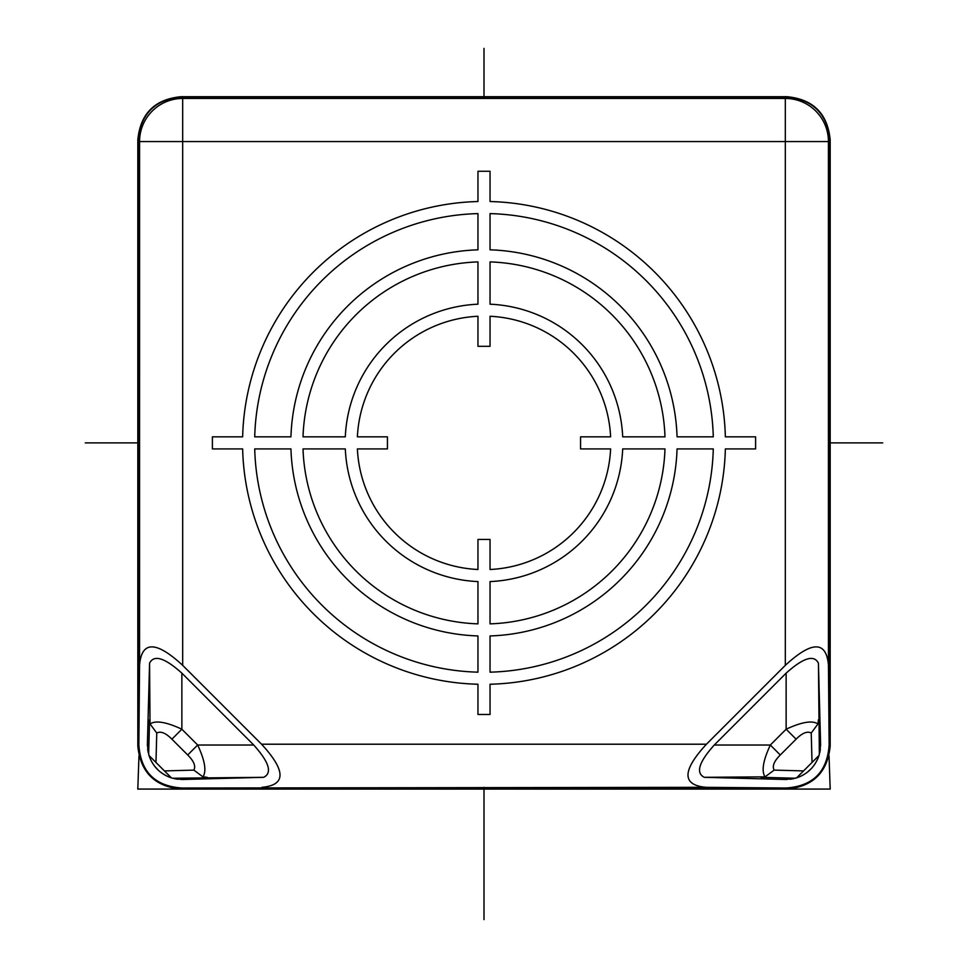 <?xml version="1.0" encoding="UTF-8"?>
<svg xmlns="http://www.w3.org/2000/svg" width="968" height="968" viewBox="0 0 968 968"><rect width="100%" height="100%" fill="white"/><g stroke="black" fill="none" stroke-linecap="round" stroke-linejoin="round"><path stroke-width="1.45" d="M787.069 789.077L180.931 789.077C154.759 786.512 140.384 772.149 137.819 745.965L137.819 139.815C140.384 113.631 154.747 99.268 180.931 96.703L787.069 96.703C813.253 99.268 827.616 113.631 830.181 139.815L830.181 745.965C827.616 772.149 813.241 786.512 787.069 789.077L830.193 789.077L829.031 755.826L830.193 789.077M138.097 745.675L138.097 140.094C140.662 113.922 155.037 99.547 181.21 96.981L786.79 96.981C812.963 99.547 827.337 113.922 829.903 140.094L829.903 745.675C827.337 771.847 812.963 786.222 786.79 788.787L181.21 788.787C155.037 786.222 140.662 771.847 138.097 745.675L138.86 744.912L139.561 664.955C141.751 640.731 156.126 640.852 182.674 665.331L182.674 141.558L785.326 141.558L785.326 665.331L706.446 744.21L261.554 744.21L182.674 665.331M181.21 96.981L182.674 98.458A43.149 43.149 135 0 0 139.561 141.558L182.674 141.558L182.674 98.446L785.326 98.458L785.326 141.558L828.439 141.558A43.149 43.149 -135 0 0 785.326 98.446L786.79 96.981M829.903 140.094L828.426 141.558L828.439 664.955L829.14 744.912C827.313 771.823 812.938 786.197 786.028 788.025L706.071 787.323C681.847 785.133 681.968 770.758 706.446 744.21M706.071 787.323L181.972 788.025C155.061 786.197 140.687 771.823 138.86 744.912M261.929 787.323C286.153 785.133 286.032 770.758 261.554 744.21M263.659 777.316L181.863 779.506L172.594 778.236L263.659 777.316C272.48 772.984 269.164 762.227 253.737 745.021L181.863 673.147L181.863 729.219L197.666 745.021L253.737 745.021M147.608 749.002L148.237 752.668M150.173 758.622L151.649 761.635M153.331 764.369L154.698 766.257M154.892 766.511L158.377 770.274M160.748 772.283L162.503 773.553M165.238 775.235L168.251 776.711M174.216 778.647L177.882 779.276M181.863 673.147C164.657 657.72 153.9 654.404 149.568 663.225L147.378 745.021L148.999 755.476C152.823 766.583 160.289 774.049 171.409 777.885L172.594 778.236M828.439 664.955C826.249 640.731 811.874 640.852 785.326 665.331M818.432 663.225L820.622 745.021L819.351 754.29L818.432 663.225C814.1 654.404 803.343 657.72 786.137 673.147L714.263 745.021L770.334 745.021L786.137 729.219L786.137 673.147M790.118 779.276L793.784 778.647M799.737 776.711L802.75 775.235M805.497 773.553L807.372 772.186M807.627 771.992L811.39 768.507M813.398 766.136L814.669 764.381M816.351 761.647L817.827 758.634M819.763 752.668L820.392 749.002M714.263 745.021C698.835 762.227 695.52 772.984 704.341 777.316L786.137 779.506L796.591 777.885C807.699 774.061 815.165 766.595 819.001 755.476L819.351 754.29M817.972 723.919C812.249 720.204 801.637 721.983 786.137 729.219L796.095 739.177C802.242 732.982 807.288 730.925 811.232 733.03L817.972 723.919L818.432 719.744M704.341 777.316L765.035 776.856C761.32 771.133 763.099 760.521 770.334 745.021L780.293 754.98L796.095 739.177M780.293 754.98C774.097 761.126 772.04 766.172 774.146 770.117L765.035 776.856M819.001 755.476L796.591 777.885M202.965 776.856C206.68 771.133 204.901 760.521 197.666 745.021L187.707 754.98C193.903 761.126 195.959 766.172 193.854 770.117L202.965 776.856L207.14 777.316M149.568 663.225L150.028 723.919C155.751 720.204 166.363 721.983 181.863 729.219L171.905 739.177L187.707 754.98M171.905 739.177C165.758 732.982 160.712 730.925 156.768 733.03L150.028 723.919M171.409 777.885L148.999 755.476M829.104 789.077L814.294 789.077M804.323 789.077L796.749 789.077M171.251 789.077L163.713 789.077M153.682 789.077L138.896 789.077M138.968 755.826L137.807 789.077L138.968 755.826L137.807 789.077L180.943 789.077M882.731 442.884L828.439 442.884M139.561 442.884L85.269 442.884M484 919.6L484 787.323M484 98.458L484 48.4M212.391 448.922L242.641 448.922A241.431 241.431 0 0 0 477.962 684.243L477.962 714.493L490.038 714.493L490.038 684.243A241.431 241.431 0 0 0 725.359 448.922L755.609 448.922L755.609 436.846L725.359 436.846A241.431 241.431 0 0 0 490.038 201.525L490.038 171.276L477.962 171.276L477.962 201.525A241.431 241.431 0 0 0 242.641 436.846L212.391 436.846L212.391 448.922M290.945 436.846L254.717 436.846A229.356 229.356 0 0 1 477.962 213.601L477.962 249.829A193.152 193.152 0 0 0 290.945 436.846M254.717 448.922L290.945 448.922A193.152 193.152 0 0 0 477.962 635.94L477.962 672.167A229.356 229.356 0 0 1 254.717 448.922M345.31 436.846L303.02 436.846A181.077 181.077 0 0 1 477.962 261.904L477.962 304.194A138.823 138.823 0 0 0 345.31 436.846M303.02 448.922L345.31 448.922A138.823 138.823 0 0 0 477.962 581.574L477.962 623.864A181.077 181.077 0 0 1 303.02 448.922M357.386 448.922L387.43 448.922L387.43 436.846L357.386 436.846A126.748 126.748 0 0 1 477.962 316.27L477.962 346.314L490.038 346.314L490.038 316.27A126.748 126.748 0 0 1 610.614 436.846L580.57 436.846L580.57 448.922L610.614 448.922A126.748 126.748 0 0 1 490.038 569.499L490.038 539.454L477.962 539.454L477.962 569.499A126.748 126.748 0 0 1 357.386 448.922M490.038 623.864L490.038 581.574A138.823 138.823 0 0 0 622.69 448.922L664.98 448.922A181.077 181.077 0 0 1 490.038 623.864M490.038 672.167L490.038 635.94A193.152 193.152 0 0 0 677.055 448.922L713.283 448.922A229.356 229.356 0 0 1 490.038 672.167M664.98 436.846L622.69 436.846A138.823 138.823 0 0 0 490.038 304.194L490.038 261.904A181.077 181.077 0 0 1 664.98 436.846M713.283 436.846L677.055 436.846A193.152 193.152 0 0 0 490.038 249.829L490.038 213.601A229.356 229.356 0 0 1 713.283 436.846M139.561 664.955L139.573 141.558L138.097 140.094M829.903 745.675L829.14 744.912M786.79 788.787L786.028 788.025M181.21 788.787L181.972 788.025M760.86 777.316L795.406 778.236M812.007 761.635L811.232 733.03M774.146 770.117L802.75 770.891M149.568 719.744L148.648 754.29M165.25 770.891L193.854 770.117M156.768 733.03L155.993 761.635"/></g></svg>
